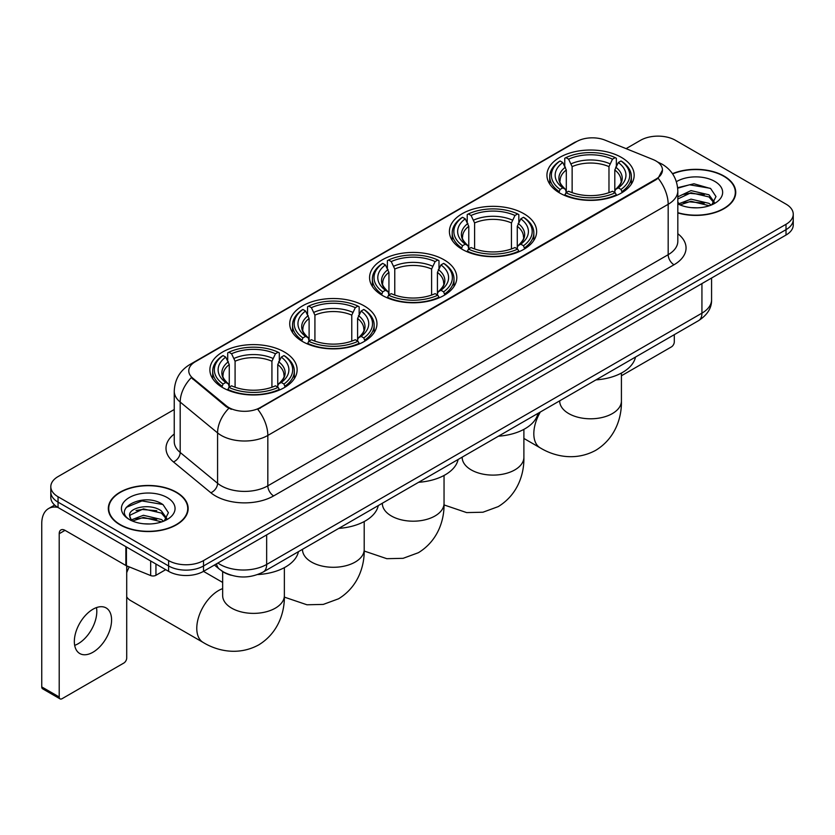 <?xml version="1.0" encoding="UTF-8"?>
<svg xmlns="http://www.w3.org/2000/svg" width="835" height="835" viewBox="0 0 835 835"><rect width="100%" height="100%" fill="white"/><g stroke="black" fill="none" stroke-linecap="round" stroke-linejoin="round"><path stroke-width="1.25" d="M284.349 351.984A43.618 25.186 0 0 0 236.816 346.525A43.618 25.186 0 0 0 209.888 369.79A43.618 25.186 0 0 0 222.663 387.597A43.618 25.186 0 0 0 270.196 393.055A43.618 25.186 0 0 0 297.124 369.79A43.618 25.186 0 0 0 284.349 351.984M523.869 213.708A43.618 25.186 0 0 0 476.336 208.249A43.618 25.186 0 0 0 449.407 231.514A43.618 25.186 0 0 0 462.183 249.321A43.618 25.186 0 0 0 509.715 254.779A43.618 25.186 0 0 0 536.644 231.514A43.618 25.186 0 0 0 523.869 213.708M444.032 259.8A43.618 25.186 0 0 0 396.5 254.341A43.618 25.186 0 0 0 369.571 277.606A43.618 25.186 0 0 0 382.346 295.413A43.618 25.186 0 0 0 429.879 300.871A43.618 25.186 0 0 0 456.808 277.606A43.618 25.186 0 0 0 444.032 259.8M364.185 305.892A43.618 25.186 0 0 0 316.653 300.433A43.618 25.186 0 0 0 289.735 323.698A43.618 25.186 0 0 0 302.51 341.505A43.618 25.186 0 0 0 350.042 346.963A43.618 25.186 0 0 0 376.961 323.698A43.618 25.186 0 0 0 364.185 305.892M621.397 157.398A43.618 25.186 0 0 0 573.864 151.939A43.618 25.186 0 0 0 546.935 175.204A43.618 25.186 0 0 0 559.711 193.01A43.618 25.186 0 0 0 607.243 198.469A43.618 25.186 0 0 0 634.172 175.204A43.618 25.186 0 0 0 621.397 157.398M655.966 160.957A22.221 12.828 0 0 0 652.991 159.516L605.072 140.144A22.221 12.828 0 0 0 576.62 141.585L195.286 361.753A22.221 12.828 0 0 0 188.773 370.823A22.221 12.828 0 0 0 192.791 378.182L226.348 405.841A22.221 12.828 0 0 0 260.259 407.553L655.966 179.097A22.221 12.828 0 0 0 662.468 170.027A22.221 12.828 0 0 0 655.966 160.957M231.316 575.284A24.685 14.258 180 0 1 221.348 570.618M677.822 212.935A39.913 23.046 0 0 0 735.739 192.374A39.913 23.046 0 0 0 724.049 176.081A39.913 23.046 0 0 0 672.478 173.68M176.467 492.222A39.913 23.046 0 0 0 132.963 487.222A39.913 23.046 0 0 0 108.331 508.515A39.913 23.046 0 0 0 120.021 524.808A39.913 23.046 0 0 0 163.514 529.808A39.913 23.046 0 0 0 188.157 508.515A39.913 23.046 0 0 0 176.467 492.222M108.738 510.592A39.913 23.046 0 0 0 108.602 511.197M662.468 170.027L658.116 178.199L655.966 179.765L257.754 409.338A28.808 16.627 60 0 1 267.826 435.442A32.92 19.007 180 0 1 221.275 435.442A32.92 19.007 180 0 1 217.58 432.906L180.193 402.073A32.92 19.007 180 0 1 174.244 391.177L174.244 441.569A32.92 19.007 0 0 0 180.193 452.476L217.58 483.298A32.92 19.007 0 0 0 221.275 485.834A32.92 19.007 0 0 0 267.826 485.834L668.177 254.696A32.92 19.007 0 0 0 677.822 241.252L677.822 190.86A32.92 19.007 180 0 1 668.177 204.293A28.808 16.627 -120 0 0 658.116 178.199M174.244 409.515L58.043 476.597A24.685 14.258 0 0 0 50.81 486.68L50.81 497.43A24.685 14.258 0 0 0 58.043 507.503L168.607 571.338L168.607 565.963A24.685 14.258 0 0 0 203.521 565.963L786.017 229.667A24.685 14.258 0 0 0 793.25 219.584A24.685 14.258 0 0 1 786.017 229.667L203.521 565.963A24.685 14.258 0 0 1 168.607 565.963L58.043 502.127L168.607 565.963L168.607 560.588A24.685 14.258 0 0 0 203.521 560.588L786.017 224.291A24.685 14.258 0 0 0 793.25 214.209A24.685 14.258 0 0 0 786.017 204.126L675.452 140.301A24.685 14.258 0 0 0 640.539 140.301L626.083 148.64M50.81 492.055A24.685 14.258 0 0 0 58.043 502.127A24.685 14.258 0 0 1 50.81 492.055M231.337 409.338L226.348 406.812L191.298 377.639A28.808 19.268 129.5 0 0 180.193 402.073L180.193 452.476A8.225 5.501 -50.5 0 1 173.45 461.922A41.145 23.756 180 0 1 174.244 434.033M50.81 486.68A24.685 14.258 0 0 0 58.043 496.752L168.607 560.588M187.885 511.197A39.913 23.046 0 0 0 187.739 510.592M735.468 195.056A39.913 23.046 0 0 0 735.322 194.451M168.607 571.338A24.685 14.258 0 0 0 203.521 571.338L786.017 235.042A24.685 14.258 0 0 0 793.25 224.959L793.25 214.209M677.822 212.674A39.506 22.806 0 0 0 735.322 192.374A39.506 22.806 0 0 0 723.757 176.248A39.506 22.806 0 0 0 672.634 173.91M691.359 207.644L697.569 207.832M679.032 203.709L691.004 199.137L708.978 203.343L711.149 205.086M680.139 204.857L691.004 201.277L709.364 205.744M677.822 201.799A18.6 10.74 0 0 0 680.295 205.003M677.822 196.841L691.004 190.61L708.978 194.805L714.311 202.185M677.822 198.98L691.004 192.739L708.978 196.945L713.894 202.738M677.822 203.855A26.824 15.489 0 0 0 714.791 203.322A26.824 15.489 0 0 0 714.791 181.414A26.824 15.489 0 0 0 676.392 181.686M711.785 204.826L715.992 196.569L710.668 188.564L693.948 183.763L677.655 187.698M679.22 204.533L677.822 203.051M677.707 188.209L689.543 184.785L710.303 188.313M683.635 194.388L689.543 193.313L704.364 194.586M683.635 202.926L689.543 201.851L704.364 203.124M621.417 375.771L671.382 346.922A4.112 2.38 120 0 0 674.294 341.88L674.294 334.678M120.313 524.641A39.506 22.806 0 0 0 163.357 529.588A39.506 22.806 0 0 0 187.739 508.515A39.506 22.806 0 0 0 176.175 492.389A39.506 22.806 0 0 0 133.12 487.442A39.506 22.806 0 0 0 108.738 508.515A39.506 22.806 0 0 0 120.313 524.641M143.777 523.785L149.987 523.973M131.45 519.85L143.422 515.279L161.395 519.485L163.566 521.228M132.556 520.998L143.422 517.418L161.781 521.885M131.638 520.685L129.717 516.176A18.6 10.74 0 0 0 132.713 521.144M166.729 518.337L161.395 510.947C150.227 502.618 127.254 507.764 129.717 516.176L129.644 515.352M129.759 516.437L130.27 515.049L143.422 508.88L161.395 513.087L166.311 518.89M164.203 520.967L168.409 512.711L163.086 504.705C144.267 491.168 110.815 508.995 130.135 519.934L131.085 520.518M167.209 497.566A26.824 15.489 0 0 0 129.268 497.566A26.824 15.489 0 0 0 129.268 519.464A26.824 15.489 0 0 0 167.209 519.464A26.824 15.489 0 0 0 167.209 497.566M126.21 507.388L141.96 500.927L162.721 504.455M136.053 510.529L141.96 509.465L156.782 510.728M136.053 519.067L141.96 517.992L156.782 519.266M558.928 192.541L560.097 189.43A39.172 22.618 0 0 1 560.097 160.978L562.79 162.533A35.383 20.426 0 0 0 562.79 187.875L565.452 189.388L566.307 192.561M566.307 191.267L566.307 169.985L562.79 162.533M564.752 165.904L564.752 158.285L565.921 157.617A39.172 22.618 0 0 1 615.186 157.617L612.493 159.172A35.383 20.426 0 0 0 568.614 159.172L572.132 166.624L572.132 192.645M608.976 192.645L608.976 166.624L612.493 159.172M595.992 379.883A45.267 26.135 0 0 0 635.487 357.077M564.752 194.805A40.821 23.568 0 0 0 616.355 194.805L615.186 192.781A39.172 22.618 0 0 1 565.921 192.781L564.752 195.505M616.355 195.505L616.355 194.805M560.097 160.978L558.928 161.646A40.821 23.568 0 0 0 549.733 176.55A40.821 23.568 0 0 0 558.928 191.445M615.186 157.617L616.355 158.285L616.355 165.904M565.921 192.781L568.614 191.236A35.383 20.426 0 0 0 612.493 191.236L615.186 192.781M562.79 187.875L560.097 189.43M568.614 159.172L565.921 157.617M565.452 167.115A31.657 18.276 0 0 0 565.452 189.388L565.598 189.482C561.099 185.13 559.273 182.176 560.108 180.621A30.446 17.577 0 0 1 566.307 169.985M622.179 191.445A40.821 23.568 0 0 0 631.375 176.55A40.821 23.568 0 0 0 622.179 161.646L621.01 160.978A39.172 22.618 0 0 1 621.01 189.43L622.179 192.541M621.01 189.43L618.317 187.875A35.383 20.426 0 0 0 618.317 162.533L621.01 160.978M618.317 162.533L614.8 169.985L614.8 191.267L615.656 189.388L618.317 187.875M614.8 169.985A30.446 17.577 0 0 1 621 180.621C621.835 182.187 619.998 185.14 615.51 189.482L615.656 189.388A31.657 18.276 0 0 0 615.656 167.115M614.8 192.561L614.8 191.267M461.4 248.851L462.569 245.73A39.172 22.618 0 0 1 462.569 217.288L465.262 218.843A35.383 20.426 0 0 0 465.262 244.175L467.924 245.688L468.779 248.861M468.779 247.567L468.779 226.295L465.262 218.843M467.214 222.214L467.214 214.595L468.393 213.927A39.172 22.618 0 0 1 517.658 213.927L514.965 215.482A35.383 20.426 0 0 0 471.086 215.482L474.604 222.935L474.604 248.955M511.448 248.955L511.448 222.935L514.965 215.482M498.464 436.194A45.267 26.135 0 0 0 537.959 413.388M467.214 251.116A40.821 23.568 0 0 0 518.827 251.116L517.658 249.091A39.172 22.618 0 0 1 468.393 249.091L467.214 251.815M518.827 251.815L518.827 251.116M462.569 217.288L461.4 217.956A40.821 23.568 0 0 0 452.205 232.85A40.821 23.568 0 0 0 461.4 247.755M517.658 213.927L518.827 214.595L518.827 222.214M468.393 249.091L471.086 247.536A35.383 20.426 0 0 0 514.965 247.536L517.658 249.091M465.262 244.175L462.569 245.73M471.086 215.482L468.393 213.927M467.924 223.425A31.657 18.276 0 0 0 467.924 245.688L468.07 245.793C463.571 241.44 461.745 238.486 462.58 236.931A30.446 17.577 0 0 1 468.779 226.295M524.651 247.755A40.821 23.568 0 0 0 533.847 232.85A40.821 23.568 0 0 0 524.651 217.956L523.482 217.288A39.172 22.618 0 0 1 523.482 245.73L524.651 248.851M523.482 245.73L520.789 244.175A35.383 20.426 0 0 0 520.789 218.843L523.482 217.288M520.789 218.843L517.272 226.295L517.272 247.567L518.128 245.688L520.789 244.175M517.272 226.295A30.446 17.577 0 0 1 523.472 236.931C524.307 238.497 522.47 241.451 517.982 245.793L518.128 245.688A31.657 18.276 0 0 0 518.128 223.425M517.272 248.861L517.272 247.567M381.564 294.943L382.733 291.833A39.172 22.618 0 0 1 382.733 263.38L385.426 264.935A35.383 20.426 0 0 0 385.426 290.277L388.087 291.791L388.943 294.964M388.943 293.67L388.943 272.387L385.426 264.935M387.377 268.306L387.377 260.687L388.546 260.019A39.172 22.618 0 0 1 437.822 260.019L435.129 261.574A35.383 20.426 0 0 0 391.239 261.574L394.767 269.027L394.767 295.047M431.611 295.047L431.611 269.027L435.129 261.574M418.627 482.286A45.267 26.135 0 0 0 458.123 459.48M387.377 297.208A40.821 23.568 0 0 0 438.991 297.208L437.822 295.183A39.172 22.618 0 0 1 388.546 295.183L387.377 297.907M438.991 297.907L438.991 297.208M382.733 263.38L381.564 264.048A40.821 23.568 0 0 0 372.368 278.953A40.821 23.568 0 0 0 381.564 293.847M437.822 260.019L438.991 260.687L438.991 268.306M388.546 295.183L391.239 293.638A35.383 20.426 0 0 0 435.129 293.638L437.822 295.183M385.426 290.277L382.733 291.833M391.239 261.574L388.546 260.019M388.087 269.517A31.657 18.276 0 0 0 388.087 291.791L388.233 291.885C383.735 287.532 381.908 284.578 382.733 283.023A30.446 17.577 0 0 1 388.943 272.387M444.815 293.847A40.821 23.568 0 0 0 454 278.953A40.821 23.568 0 0 0 444.815 264.048L443.646 263.38A39.172 22.618 0 0 1 443.646 291.833L444.815 294.943M443.646 291.833L440.953 290.277A35.383 20.426 0 0 0 440.953 264.935L443.646 263.38M440.953 264.935L437.425 272.387L437.425 293.67L438.291 291.791L440.953 290.277M437.425 272.387A30.446 17.577 0 0 1 443.635 283.023C444.46 284.589 442.633 287.543 438.135 291.885L438.291 291.791A31.657 18.276 0 0 0 438.291 269.517M437.425 294.964L437.425 293.67M301.717 341.045L302.896 337.924A39.172 22.618 0 0 1 302.896 309.472L305.589 311.027A35.383 20.426 0 0 0 305.589 336.369L308.24 337.883L309.107 341.056M309.107 339.761L309.107 318.49L305.589 311.027M307.541 314.398L307.541 306.789L308.71 306.111A39.172 22.618 0 0 1 357.985 306.111L355.292 307.666A35.383 20.426 0 0 0 311.403 307.666L314.92 315.129L314.92 341.139M351.775 341.139L351.775 315.129L355.292 307.666M338.791 528.378A45.267 26.135 0 0 0 378.286 505.572M307.541 343.3A40.821 23.568 0 0 0 359.154 343.3L357.985 341.285A39.172 22.618 0 0 1 308.71 341.285L307.541 343.999M359.154 343.999L359.154 343.3M302.896 309.472L301.717 310.14A40.821 23.568 0 0 0 292.532 325.045A40.821 23.568 0 0 0 301.717 339.939M357.985 306.111L359.154 306.789L359.154 314.398M308.71 341.285L311.403 339.73A35.383 20.426 0 0 0 355.292 339.73L357.985 341.285M305.589 336.369L302.896 337.924M311.403 307.666L308.71 306.111M308.24 315.609A31.657 18.276 0 0 0 308.24 337.883L308.397 337.977C303.898 333.635 302.061 330.681 302.896 329.126A30.446 17.577 0 0 1 309.107 318.49M364.968 339.939A40.821 23.568 0 0 0 374.163 325.045A40.821 23.568 0 0 0 364.968 310.14L363.799 309.472A39.172 22.618 0 0 1 363.799 337.924L364.968 341.045M363.799 337.924L361.106 336.369A35.383 20.426 0 0 0 361.106 311.027L363.799 309.472M361.106 311.027L357.589 318.49L357.589 339.761L358.455 337.883L361.106 336.369M357.589 318.49A30.446 17.577 0 0 1 363.799 329.126C364.624 330.691 362.797 333.635 358.298 337.977L358.455 337.883A31.657 18.276 0 0 0 358.455 315.609M357.589 341.056L357.589 339.761M126.711 567.831A22.628 13.068 -60 0 1 127.473 566.172M129.279 566.902A30.864 17.817 120 0 0 126.711 572.685M126.711 596.879A30.864 17.817 120 0 0 130.427 600.459L203.166 642.449A30.864 17.817 -60 0 1 198.438 617.723A30.864 17.817 -60 0 1 218.593 590.522A30.864 17.817 -60 0 1 222.653 588.623M221.88 387.137L223.049 384.017A39.172 22.618 0 0 1 223.049 355.574L225.742 357.13A35.383 20.426 0 0 0 225.742 382.461L228.404 383.975L229.27 387.148M229.27 385.853L229.27 364.582L225.742 357.13M227.704 360.501L227.704 352.881L228.873 352.213A39.172 22.618 0 0 1 278.149 352.213L275.456 353.769A35.383 20.426 0 0 0 231.566 353.769L235.084 361.221L235.084 387.242M271.928 387.242L271.928 361.221L275.456 353.769M257.712 574.553A45.267 26.135 0 0 0 298.439 551.674M227.704 389.392A40.821 23.568 0 0 0 279.318 389.392L278.149 387.377A39.172 22.618 0 0 1 228.873 387.377L227.704 390.091M279.318 390.091L279.318 389.392M223.049 355.574L221.88 356.242A40.821 23.568 0 0 0 212.695 371.137A40.821 23.568 0 0 0 221.88 386.041M278.149 352.213L279.318 352.881L279.318 360.501M228.873 387.377L231.566 385.822A35.383 20.426 0 0 0 275.456 385.822L278.149 387.377M225.742 382.461L223.049 384.017M231.566 353.769L228.873 352.213M228.404 361.712A31.657 18.276 0 0 0 228.404 383.975L228.56 384.069C224.062 379.727 222.225 376.773 223.06 375.218A30.446 17.577 0 0 1 229.27 364.582M285.132 386.041A40.821 23.568 0 0 0 294.327 371.137A40.821 23.568 0 0 0 285.132 356.242L283.963 355.574A39.172 22.618 0 0 1 283.963 384.017L285.132 387.137M283.963 384.017L281.27 382.461A35.383 20.426 0 0 0 281.27 357.13L283.963 355.574M281.27 357.13L277.752 364.582L277.752 385.853L278.608 383.975L281.27 382.461M277.752 364.582A30.446 17.577 0 0 1 283.963 375.218C284.787 376.783 282.95 379.737 278.462 384.069L278.608 383.975A31.657 18.276 0 0 0 278.608 361.712M277.752 387.148L277.752 385.853M96.474 607.598A26.334 15.207 -60 0 1 78.187 643.712A26.334 15.207 -60 0 1 74.67 645.361M92.956 652.239A26.334 15.207 120 0 0 110.157 629.037A26.334 15.207 120 0 0 106.129 607.932A26.334 15.207 120 0 0 92.956 609.237A26.334 15.207 120 0 0 75.755 632.45A26.334 15.207 120 0 0 79.795 653.544A26.334 15.207 120 0 0 92.956 652.239M155.947 564.032L155.947 575.294L165.695 569.658M57.761 507.346A32.92 19.007 -120 0 0 48.566 508.567A32.92 19.007 -120 0 0 41.75 523.639L41.75 686.913L59.212 696.995L59.212 533.711A8.225 4.749 60 0 1 60.913 529.943A8.225 4.749 60 0 1 65.026 530.35L125.876 565.483L125.876 546.664M59.212 696.995A4.112 2.38 120 0 0 60.057 698.874L42.606 688.802A4.112 2.38 -60 0 1 41.75 686.913M60.057 698.874A4.112 2.38 120 0 0 62.114 698.676L123.799 663.063A4.112 2.38 120 0 0 126.711 658.022L126.711 565.869M155.947 575.294A4.112 2.38 180 0 1 150.676 575.555L126.419 565.744A4.112 2.38 180 0 1 125.876 565.483M192.791 378.182L192.791 379.153M226.348 405.841L226.348 406.812M260.259 407.553L260.259 408.221M655.966 179.097L655.966 179.765M273.64 495.917A8.225 4.749 60 0 1 267.826 485.834L267.826 435.442L668.177 204.293L668.177 254.696A8.225 4.749 60 0 0 674.002 264.768L273.64 495.917A41.145 23.756 180 0 1 215.451 495.917A41.145 23.756 180 0 1 210.837 492.744L173.45 461.922M677.822 190.86C677.269 179.024 672.06 170.152 662.218 164.234L658.063 162.209A28.808 13.485 112 0 0 657.667 162.063M192.833 363.434A28.808 16.627 -120 0 0 189.848 364.551C180.005 370.469 174.797 379.34 174.244 391.177M189.848 364.551L574.198 142.649A28.808 16.627 60 0 1 576.38 141.72M228.8 408.346A28.808 19.268 129.5 0 0 217.58 432.906L217.58 483.298A8.225 5.501 -50.5 0 1 210.837 492.744M677.822 233.716A41.145 23.756 180 0 1 674.002 264.768M203.521 560.588L203.521 571.338M786.017 224.291L786.017 235.042M58.043 496.752L58.043 507.503M217.893 563.041A32.92 19.007 0 0 0 220.106 564.45A32.92 19.007 0 0 0 266.657 564.45L701.932 313.156A32.92 19.007 0 0 0 711.577 299.713C711.817 307.885 707.464 314.868 698.519 320.682L263.255 571.985A16.46 9.498 60 0 0 266.657 564.45L266.657 534.891M701.932 283.587L701.932 313.156A16.46 9.498 60 0 1 698.519 320.682M216.557 563.813A16.46 11.012 129.5 0 0 219.428 569.167L214.428 565.044M621.417 373.057L621.417 400.977A30.864 17.817 180 0 1 612.379 413.575A30.864 17.817 180 0 1 568.729 413.575A30.864 17.817 180 0 1 559.69 400.977L559.763 402.178M621.417 400.977C621.835 416.467 616.073 437.874 595.762 450.305C574.835 461.682 553.428 455.973 540.214 447.863A30.864 17.817 -60 0 1 540.328 412.02M608.976 166.624A30.446 17.577 0 0 0 572.132 166.624M609.842 163.754A31.657 18.276 0 0 0 571.265 163.754M523.889 429.367L523.889 457.277A30.864 17.817 180 0 1 514.851 469.886A30.864 17.817 180 0 1 471.201 469.886A30.864 17.817 180 0 1 462.162 457.277L462.235 458.488M511.448 222.935A30.446 17.577 0 0 0 474.604 222.935M512.304 220.064A31.657 18.276 0 0 0 473.737 220.064M444.043 475.459L444.043 503.38A30.864 17.817 180 0 1 435.004 515.978A30.864 17.817 180 0 1 391.364 515.978A30.864 17.817 180 0 1 382.326 503.38L382.399 504.58M431.611 269.027A30.446 17.577 0 0 0 394.767 269.027M432.467 266.156A31.657 18.276 0 0 0 393.901 266.156M364.206 521.551L364.206 549.472A30.864 17.817 180 0 1 355.167 562.07A30.864 17.817 180 0 1 311.528 562.07A30.864 17.817 180 0 1 302.489 549.472L302.562 550.683M351.775 315.129A30.446 17.577 0 0 0 314.92 315.129M352.631 312.259A31.657 18.276 0 0 0 314.064 312.259M284.37 567.643L284.37 595.564A30.864 17.817 180 0 1 275.331 608.162A30.864 17.817 180 0 1 231.692 608.162A30.864 17.817 180 0 1 222.653 595.564L222.715 596.774M271.928 361.221A30.446 17.577 0 0 0 235.084 361.221M272.795 358.351A31.657 18.276 0 0 0 234.228 358.351M59.212 533.711L65.026 530.35M126.419 546.988L126.419 565.744M150.676 575.555L150.676 560.995M574.198 142.649L579.48 140.196M263.255 571.985C250.009 578.645 236.764 578.645 223.519 571.985L219.428 569.167M711.577 299.713L711.577 278.024M735.322 195.672L735.322 192.374M187.739 511.813L187.739 508.515M108.738 511.813L108.738 508.515M540.214 447.863L523.889 438.438M549.733 184.076L549.733 176.55M631.375 184.076L631.375 176.55M523.889 457.277C524.307 472.777 518.545 494.174 498.224 506.615L482.954 512.22L466.65 512.596L444.032 504.924M452.205 240.386L452.205 232.85M533.847 240.386L533.847 232.85M444.043 503.38C444.46 518.869 438.709 540.276 418.387 552.707L403.107 558.323L386.814 558.688L364.196 551.027M372.368 286.478L372.368 278.953M454 286.478L454 278.953M364.206 549.472C364.624 564.971 358.862 586.368 338.551 598.799L323.27 604.415L306.967 604.78L284.349 597.119M292.532 332.57L292.532 325.045M374.163 332.57L374.163 325.045M284.37 595.564C284.787 611.063 279.026 632.46 258.714 644.891C237.787 656.268 216.38 650.559 203.166 642.449M212.695 378.673L212.695 371.137M294.327 378.673L294.327 371.137M222.653 582.433L203.479 571.359M222.653 571.568L222.653 595.564M48.566 508.567L54.64 505.06"/></g></svg>

